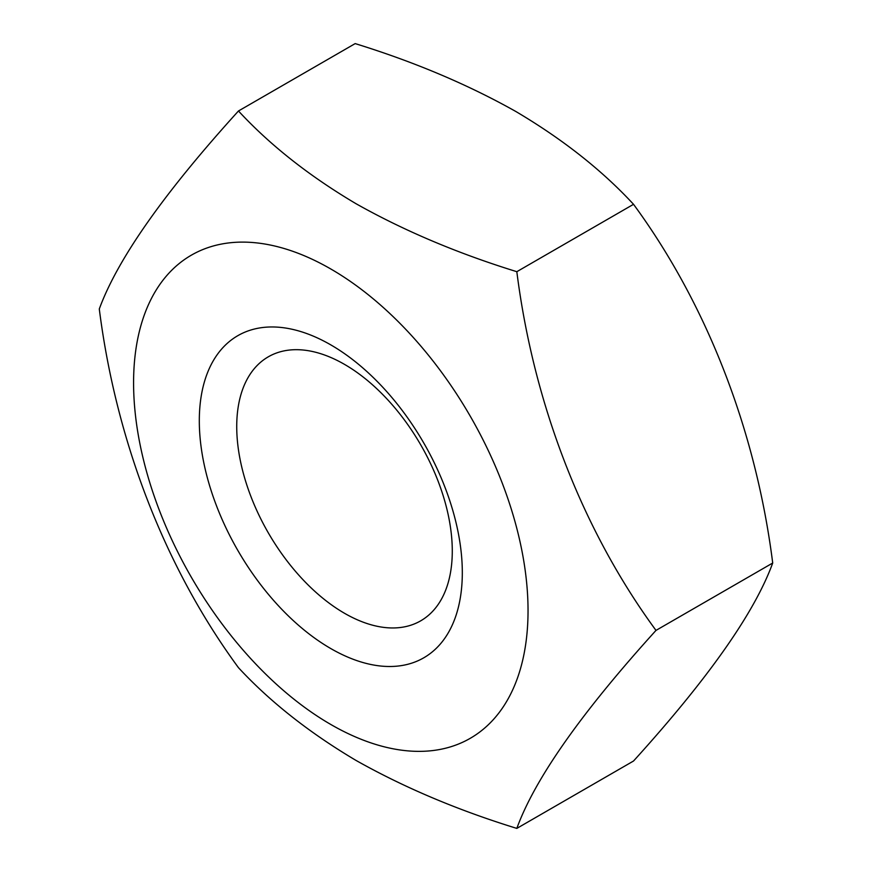 <?xml version="1.0" encoding="UTF-8"?>
<svg xmlns="http://www.w3.org/2000/svg" width="872" height="872" viewBox="0 0 872 872"><rect width="100%" height="100%" fill="white"/><g stroke="black" fill="none" stroke-linecap="round" stroke-linejoin="round"><path stroke-width="1.31" d="M344.505 613.278A152.415 87.996 60 0 1 244.934 478.957A152.415 87.996 60 0 1 268.293 356.822A152.415 87.996 60 0 1 344.505 364.376A152.415 87.996 60 0 1 444.077 498.686A152.415 87.996 60 0 1 420.718 620.82A152.415 87.996 60 0 1 344.505 613.278M330.804 648.572A185.965 107.365 60 0 1 199.306 420.805A185.965 107.365 60 0 1 330.804 344.887A185.965 107.365 60 0 1 462.313 572.653A185.965 107.365 60 0 1 330.804 648.572M238.47 110.984L355.177 43.6C414.374 61.901 467.948 84.54 515.886 111.518C562.734 139.248 601.953 170.171 633.53 204.31C706.669 303.957 755.861 430.103 772.712 563.018C754.705 612.526 708.315 678.525 633.53 761.016L516.823 828.4C534.83 778.892 581.221 712.893 655.995 630.402C582.867 530.754 533.675 404.597 516.823 271.693C457.626 253.392 404.052 230.742 356.114 203.765C309.266 176.046 270.048 145.112 238.47 110.984C163.936 193.126 117.535 259.126 99.288 308.982C116.096 441.156 164.884 567.541 238.47 667.69C270.167 701.873 309.386 732.796 356.114 760.482C404.128 787.525 457.702 810.164 516.823 828.4M330.804 724.479A278.931 161.037 -120 0 0 528.04 610.607A278.931 161.037 -120 0 0 330.804 268.99A278.931 161.037 -120 0 0 133.579 382.863A278.931 161.037 -120 0 0 330.804 724.479M772.712 563.018L655.995 630.402M633.53 204.31L516.823 271.693"/></g></svg>

